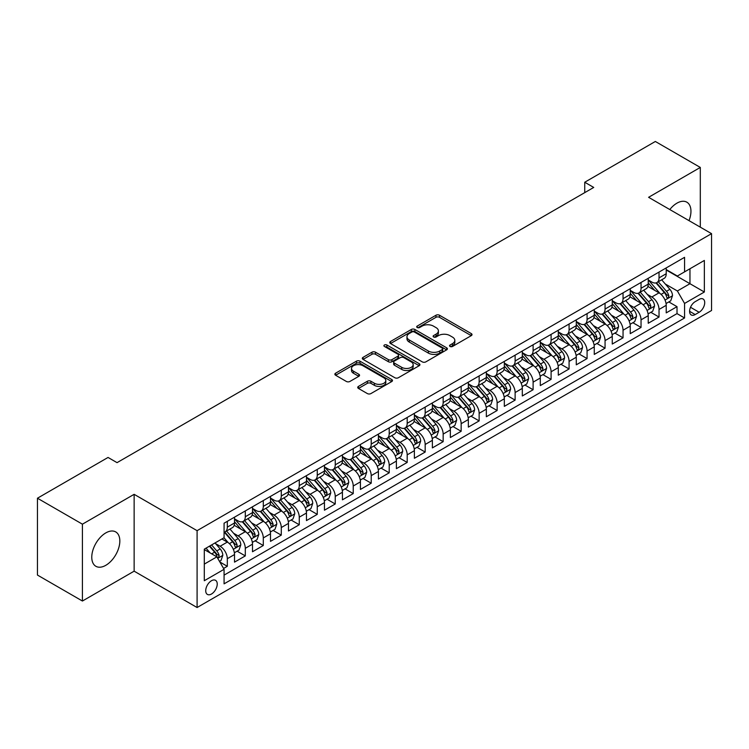 <?xml version="1.0" encoding="UTF-8"?>
<svg xmlns="http://www.w3.org/2000/svg" width="749" height="749" viewBox="0 0 749 749"><rect width="100%" height="100%" fill="white"/><g stroke="black" fill="none" stroke-linecap="round" stroke-linejoin="round"><path stroke-width="1.12" d="M450.055 346.459A1.751 1.011 0 0 0 452.527 346.459L471.29 335.636A2.5 1.442 0 0 0 472.02 334.616A2.5 1.442 0 0 0 471.29 333.595L439.504 315.245A2.5 1.442 0 0 0 435.974 315.245L417.212 326.077A1.751 1.011 0 0 0 416.706 326.789A1.751 1.011 0 0 0 417.212 327.5A1.751 1.011 0 0 0 419.683 327.5L422.118 326.105A7.986 4.616 0 0 1 433.418 326.105L436.058 327.631A7.986 4.616 0 0 1 438.399 330.889A7.986 4.616 0 0 1 436.058 334.157L433.634 335.552A1.751 1.011 0 0 0 433.119 336.273A1.751 1.011 0 0 0 433.634 336.984A1.751 1.011 0 0 0 436.105 336.984L438.53 335.58A7.986 4.616 0 0 1 449.831 335.58L452.48 337.106A7.986 4.616 0 0 1 454.821 340.374A7.986 4.616 0 0 1 452.48 343.632L450.055 345.036A1.751 1.011 0 0 0 449.54 345.748A1.751 1.011 0 0 0 450.055 346.459L450.055 345.036M105.806 565.308A19.839 11.46 120 0 0 118.763 547.819A19.839 11.46 120 0 0 115.73 531.921A19.839 11.46 120 0 0 105.806 532.904A19.839 11.46 120 0 0 92.839 550.384A19.839 11.46 120 0 0 95.881 566.291A19.839 11.46 120 0 0 105.806 565.308M689.005 220.637A19.839 11.46 120 0 0 686.842 202.183A19.839 11.46 120 0 0 676.927 203.166A19.839 11.46 120 0 0 669.793 209.542M211.48 594.023A8.136 4.7 120 0 0 216.798 586.841A8.136 4.7 120 0 0 215.553 580.325A8.136 4.7 120 0 0 211.48 580.728A8.136 4.7 120 0 0 206.162 587.899A8.136 4.7 120 0 0 207.417 594.425A8.136 4.7 120 0 0 211.48 594.023M358.462 386.4A2.5 1.442 0 0 0 357.732 387.42A2.5 1.442 0 0 0 358.462 388.441L367.375 393.581A2.5 1.442 0 0 0 370.914 393.581L391.746 381.559A2.5 1.442 0 0 0 392.476 380.539A2.5 1.442 0 0 0 391.746 379.518L359.96 361.168A2.5 1.442 0 0 0 356.43 361.168L335.599 373.199A2.5 1.442 0 0 0 334.869 374.219A2.5 1.442 0 0 0 335.599 375.24L346.366 381.456A2.5 1.442 0 0 0 349.895 381.456L358.818 376.307A2.5 1.442 0 0 0 359.548 375.286A2.5 1.442 0 0 0 358.818 374.266L353.472 371.186A6.675 3.857 0 0 1 351.515 368.461A6.675 3.857 0 0 1 355.644 364.894A6.675 3.857 0 0 1 362.919 365.727L383.844 377.805A6.675 3.857 0 0 1 385.801 380.539A6.675 3.857 0 0 1 381.681 384.097A6.675 3.857 0 0 1 374.397 383.263L370.914 381.25A2.5 1.442 0 0 0 367.375 381.25L358.462 386.4L358.462 388.441M134.137 494.321L82.418 524.178L37.45 498.216L37.45 575.063L82.418 601.026L134.137 571.169L197.09 607.523L197.09 530.666L134.137 494.321L134.137 571.169M700.306 227.162L700.306 167.439L648.597 197.305L711.55 233.651L197.09 530.666M700.306 167.439L655.338 141.477L584.735 182.241L584.735 192.624M37.45 498.216L108.053 457.452L117.05 462.648L593.732 187.437L584.735 182.241M422.286 361.879A2.5 1.442 0 0 0 425.825 361.879L446.657 349.849A2.5 1.442 0 0 0 447.387 348.837A2.5 1.442 0 0 0 446.657 347.817L414.871 329.466A2.5 1.442 0 0 0 411.341 329.466L390.51 341.497A2.5 1.442 0 0 0 389.78 342.518A2.5 1.442 0 0 0 390.51 343.529L422.286 361.879M385.117 346.843A1.751 1.011 0 0 1 386.887 347.087L386.887 345.008L419.197 363.668A2.5 1.442 0 0 1 419.936 364.688A2.5 1.442 0 0 1 419.197 365.709L398.365 377.73A2.5 1.442 0 0 1 394.835 377.73L363.05 359.38L363.05 357.348A2.5 1.442 0 0 0 362.319 358.368A2.5 1.442 0 0 0 363.05 359.38M363.05 357.348L371.972 352.199A2.5 1.442 0 0 1 375.502 352.199L388.394 359.642A2.5 1.442 0 0 0 391.924 359.642L397.841 356.224A2.5 1.442 0 0 0 398.571 355.204A2.5 1.442 0 0 0 397.841 354.183L384.415 346.441A1.751 1.011 0 0 1 383.909 345.72A1.751 1.011 0 0 1 384.986 344.793A1.751 1.011 0 0 1 386.887 345.008M223.577 568.444L227.312 566.291L219.85 561.984M215.6 543.643L220.122 546.246A10.177 5.87 60 0 1 227.312 558.707L234.512 554.55L234.512 562.134L245.298 555.908L237.115 551.18M233.594 533.251L238.107 535.863A10.177 5.87 60 0 1 245.298 548.324L252.497 544.167L252.497 551.751L263.292 545.515L255.1 540.797M251.58 522.868L256.092 525.48A10.177 5.87 60 0 1 263.292 537.941L270.483 533.784L270.483 541.368L281.278 535.132L273.095 530.414M269.565 512.485L274.078 515.087A10.177 5.87 60 0 1 281.278 527.549L288.468 523.401L288.468 530.985L299.263 524.749L291.08 520.021M287.55 502.102L292.073 504.704A10.177 5.87 60 0 1 299.263 517.166L306.463 513.018L306.463 520.592L317.258 514.366L309.065 509.638M305.545 491.709L310.058 494.321A10.177 5.87 60 0 1 317.258 506.783L324.448 502.626L324.448 510.209L335.243 503.983L327.06 499.255M323.531 481.326L328.043 483.938A10.177 5.87 60 0 1 335.243 496.4L342.433 492.243L342.433 499.826L353.228 493.591L345.046 488.872M341.516 470.943L346.038 473.546A10.177 5.87 60 0 1 353.228 486.017L360.428 481.86L360.428 489.443L371.214 483.208L363.031 478.48M359.501 460.56L364.023 463.163A10.177 5.87 60 0 1 371.214 475.624L378.414 471.477L378.414 479.051L389.208 472.825L381.016 468.097M377.496 450.168L382.009 452.78A10.177 5.87 60 0 1 389.208 465.241L396.399 461.084L396.399 468.668L407.194 462.442L399.011 457.714M395.481 439.785L399.994 442.397A10.177 5.87 60 0 1 407.194 454.858L414.384 450.701L414.384 458.285L425.179 452.05L416.996 447.331M413.467 429.402L417.989 432.004A10.177 5.87 60 0 1 425.179 444.475L432.379 440.318L432.379 447.902L443.165 441.667L434.982 436.939M431.461 419.019L435.974 421.621A10.177 5.87 60 0 1 443.165 434.083L450.364 429.935L450.364 437.51L461.159 431.284L452.976 426.556M449.447 408.626L453.96 411.238A10.177 5.87 60 0 1 461.159 423.7L468.35 419.543L468.35 427.127L479.145 420.901L470.962 416.172M467.432 398.243L471.954 400.855A10.177 5.87 60 0 1 479.145 413.317L486.344 409.16L486.344 416.744L497.13 410.508L488.947 405.789M485.418 387.86L489.94 390.463A10.177 5.87 60 0 1 497.13 402.934L504.33 398.777L504.33 406.361L515.125 400.125L506.933 395.397M503.412 377.477L507.925 380.08A10.177 5.87 60 0 1 515.125 392.542L522.315 388.394L522.315 395.968L533.11 389.742L524.927 385.014M521.398 367.085L525.91 369.697A10.177 5.87 60 0 1 533.11 382.159L540.301 378.002L540.301 385.585L551.095 379.359L542.913 374.631M539.383 356.702L543.905 359.314A10.177 5.87 60 0 1 551.095 371.776L558.295 367.619L558.295 375.202L569.081 368.967L560.898 364.248M557.378 346.319L561.89 348.931A10.177 5.87 60 0 1 569.081 361.392L576.281 357.236L576.281 364.819L587.076 358.584L578.893 353.856M575.363 335.936L579.876 338.539A10.177 5.87 60 0 1 587.076 351L594.266 346.853L594.266 354.427L605.061 348.201L596.878 343.473M593.348 325.553L597.871 328.156A10.177 5.87 60 0 1 605.061 340.617L612.261 336.46L612.261 344.044L623.046 337.818L614.863 333.09M611.334 315.16L615.856 317.773A10.177 5.87 60 0 1 623.046 330.234L630.246 326.077L630.246 333.661L641.041 327.425L632.849 322.707M629.329 304.777L633.841 307.39A10.177 5.87 60 0 1 641.041 319.851L648.231 315.694L648.231 323.278L659.026 317.042L659.026 309.459A10.177 5.87 -120 0 0 651.827 296.997L647.314 294.394M650.844 312.314L659.026 317.042M234.512 554.55A10.177 5.87 -120 0 0 227.312 542.089L221.919 538.98M252.497 544.167A10.177 5.87 -120 0 0 245.298 531.706L234.175 525.283M270.483 533.784A10.177 5.87 -120 0 0 263.292 521.323L252.17 514.9M288.468 523.401A10.177 5.87 -120 0 0 281.278 510.94L270.155 504.517M306.463 513.018A10.177 5.87 -120 0 0 299.263 500.547L288.14 494.125M324.448 502.626A10.177 5.87 -120 0 0 317.258 490.164L306.126 483.742M342.433 492.243A10.177 5.87 -120 0 0 335.243 479.781L324.12 473.359M360.428 481.86A10.177 5.87 -120 0 0 353.228 469.398L342.106 462.976M378.414 471.477A10.177 5.87 -120 0 0 371.214 459.006L360.091 452.583M396.399 461.084A10.177 5.87 -120 0 0 389.208 448.623L378.076 442.2M414.384 450.701A10.177 5.87 -120 0 0 407.194 438.24L396.071 431.817M432.379 440.318A10.177 5.87 -120 0 0 425.179 427.857L414.057 421.434M450.364 429.935A10.177 5.87 -120 0 0 443.165 417.465L432.042 411.051M468.35 419.543A10.177 5.87 -120 0 0 461.159 407.082L450.037 400.659M486.344 409.16A10.177 5.87 -120 0 0 479.145 396.698L468.022 390.276M504.33 398.777A10.177 5.87 -120 0 0 497.13 386.315L486.007 379.893M522.315 388.394A10.177 5.87 -120 0 0 515.125 375.932L503.993 369.51M540.301 378.002A10.177 5.87 -120 0 0 533.11 365.54L521.987 359.117M558.295 367.619A10.177 5.87 -120 0 0 551.095 355.157L539.973 348.734M576.281 357.236A10.177 5.87 -120 0 0 569.081 344.774L557.958 338.351M594.266 346.853A10.177 5.87 -120 0 0 587.076 334.391L575.953 327.968M612.261 336.46A10.177 5.87 -120 0 0 605.061 323.999L593.938 317.576M630.246 326.077A10.177 5.87 -120 0 0 623.046 313.616L611.924 307.193M648.231 315.694A10.177 5.87 -120 0 0 641.041 303.233L629.909 296.81M699.135 299.385L695.184 301.669A7.883 4.55 120 0 0 690.026 308.625A7.883 4.55 120 0 0 691.233 314.945A7.883 4.55 120 0 0 695.184 314.552L699.135 312.267A7.883 4.55 120 0 0 704.294 305.32A7.883 4.55 120 0 0 703.077 299.001A7.883 4.55 120 0 0 699.135 299.385M197.09 607.523L711.55 310.498L711.55 233.651M204.29 564.109L216.882 556.844L224.073 569.306L224.073 583.846L684.567 317.979L684.567 303.439L677.377 290.977L665.299 284.011M224.073 569.306L204.29 580.728L204.29 549.157L224.073 537.726L224.073 523.195L684.567 257.328L684.567 271.868L704.35 260.446L704.35 292.016L684.567 303.439M234.512 518.832L238.107 520.911A10.177 5.87 60 0 0 243.191 521.407L250.391 517.259A10.177 5.87 -120 0 0 252.497 512.597L252.497 506.783M252.497 508.44L256.092 510.518A10.177 5.87 60 0 0 261.186 511.024L268.376 506.867A10.177 5.87 -120 0 0 270.483 502.214L270.483 496.4M270.483 498.057L274.078 500.135A10.177 5.87 60 0 0 279.171 500.641L286.361 496.484A10.177 5.87 -120 0 0 288.468 491.831L288.468 486.007M288.468 487.674L292.073 489.752A10.177 5.87 60 0 0 297.156 490.258L304.356 486.101A10.177 5.87 -120 0 0 306.463 481.438L306.463 475.624M306.463 477.291L310.058 479.369A10.177 5.87 60 0 0 315.142 479.866L322.342 475.718A10.177 5.87 -120 0 0 324.448 471.055L324.448 465.241M324.448 466.899L328.043 468.977A10.177 5.87 60 0 0 333.136 469.483L340.327 465.326A10.177 5.87 -120 0 0 342.433 460.672L342.433 454.858M342.433 456.516L346.038 458.594A10.177 5.87 60 0 0 351.122 459.1L358.322 454.943A10.177 5.87 -120 0 0 360.428 450.289L360.428 444.466M360.428 446.132L364.023 448.211A10.177 5.87 60 0 0 369.107 448.717L376.307 444.56A10.177 5.87 -120 0 0 378.414 439.897L378.414 434.083M378.414 435.749L382.009 437.828A10.177 5.87 60 0 0 387.102 438.324L394.292 434.177A10.177 5.87 -120 0 0 396.399 429.514L396.399 423.7M396.399 425.357L399.994 427.436A10.177 5.87 60 0 0 405.087 427.941L412.278 423.784A10.177 5.87 -120 0 0 414.384 419.131L414.384 413.317M414.384 414.974L417.989 417.053A10.177 5.87 60 0 0 423.073 417.558L430.272 413.401A10.177 5.87 -120 0 0 432.379 408.748L432.379 402.934M432.379 404.591L435.974 406.67A10.177 5.87 60 0 0 441.058 407.175L448.258 403.018A10.177 5.87 -120 0 0 450.364 398.356L450.364 392.542M450.364 394.208L453.96 396.287A10.177 5.87 60 0 0 459.053 396.783L466.243 392.635A10.177 5.87 -120 0 0 468.35 387.973L468.35 382.159M468.35 383.825L471.954 385.894A10.177 5.87 60 0 0 477.038 386.4L484.229 382.252A10.177 5.87 -120 0 0 486.344 377.59L486.344 371.776M486.344 373.433L489.94 375.511A10.177 5.87 60 0 0 495.023 376.017L502.223 371.86A10.177 5.87 -120 0 0 504.33 367.207L504.33 361.392M504.33 363.05L507.925 365.128A10.177 5.87 60 0 0 513.018 365.634L520.209 361.477A10.177 5.87 -120 0 0 522.315 356.814L522.315 351M522.315 352.667L525.91 354.745A10.177 5.87 60 0 0 531.004 355.241L538.194 351.094A10.177 5.87 -120 0 0 540.301 346.431L540.301 340.617M540.301 342.284L543.905 344.353A10.177 5.87 60 0 0 548.989 344.858L556.189 340.711A10.177 5.87 -120 0 0 558.295 336.048L558.295 330.234M558.295 331.891L561.89 333.97A10.177 5.87 60 0 0 566.974 334.475L574.174 330.318A10.177 5.87 -120 0 0 576.281 325.665L576.281 319.851M576.281 321.508L579.876 323.587A10.177 5.87 60 0 0 584.969 324.092L592.159 319.935A10.177 5.87 -120 0 0 594.266 315.282L594.266 309.459M594.266 311.125L597.871 313.204A10.177 5.87 60 0 0 602.954 313.709L610.145 309.552A10.177 5.87 -120 0 0 612.261 304.89L612.261 299.076M612.261 300.742L615.856 302.811A10.177 5.87 60 0 0 620.94 303.317L628.139 299.169A10.177 5.87 -120 0 0 630.246 294.507L630.246 288.693M630.246 290.35L633.841 292.428A10.177 5.87 60 0 0 638.925 292.934L646.125 288.777A10.177 5.87 -120 0 0 648.231 284.124L648.231 278.31M224.073 575.12L677.012 313.616L677.012 306.659L666.217 312.885L666.217 305.311A10.177 5.87 -120 0 0 659.026 292.85L647.904 286.427M648.231 279.967L651.827 282.045A10.177 5.87 -120 0 0 656.92 282.551A10.177 5.87 -120 0 0 659.026 277.888L659.026 272.074M656.92 282.551L664.11 278.394A10.177 5.87 -120 0 0 666.217 273.741L666.217 267.917M227.312 521.323L227.312 527.137A10.177 5.87 60 0 1 225.206 531.799A10.177 5.87 60 0 1 224.073 532.211M225.206 531.799L232.405 527.642A10.177 5.87 -120 0 0 234.512 522.98L234.512 517.166M245.298 510.94L245.298 516.754A10.177 5.87 60 0 1 243.191 521.407M263.292 500.547L263.292 506.371A10.177 5.87 60 0 1 261.186 511.024M281.278 490.164L281.278 495.978A10.177 5.87 60 0 1 279.171 500.641M299.263 479.781L299.263 485.595A10.177 5.87 60 0 1 297.156 490.258M317.258 469.398L317.258 475.212A10.177 5.87 60 0 1 315.142 479.866M335.243 459.006L335.243 464.829A10.177 5.87 60 0 1 333.136 469.483M353.228 448.623L353.228 454.437A10.177 5.87 60 0 1 351.122 459.1M371.214 438.24L371.214 444.054A10.177 5.87 60 0 1 369.107 448.717M389.208 427.857L389.208 433.671A10.177 5.87 60 0 1 387.102 438.324M407.194 417.465L407.194 423.288A10.177 5.87 60 0 1 405.087 427.941M425.179 407.082L425.179 412.896A10.177 5.87 60 0 1 423.073 417.558M443.165 396.698L443.165 402.513A10.177 5.87 60 0 1 441.058 407.175M461.159 386.315L461.159 392.13A10.177 5.87 60 0 1 459.053 396.783M479.145 375.923L479.145 381.747A10.177 5.87 60 0 1 477.038 386.4M497.13 365.54L497.13 371.354A10.177 5.87 60 0 1 495.023 376.017M515.125 355.157L515.125 360.971A10.177 5.87 60 0 1 513.018 365.634M533.11 344.774L533.11 350.588A10.177 5.87 60 0 1 531.004 355.241M551.095 334.391L551.095 340.205A10.177 5.87 60 0 1 548.989 344.858M569.081 323.999L569.081 329.813A10.177 5.87 60 0 1 566.974 334.475M587.076 313.616L587.076 319.43A10.177 5.87 60 0 1 584.969 324.092M605.061 303.233L605.061 309.047A10.177 5.87 60 0 1 602.954 313.709M623.046 292.85L623.046 298.664A10.177 5.87 60 0 1 620.94 303.317M641.041 282.457L641.041 288.271A10.177 5.87 60 0 1 638.925 292.934M641.041 319.851L641.041 327.425M623.046 330.234L623.046 337.818M605.061 340.617L605.061 348.201M587.076 351L587.076 358.584M569.081 361.392L569.081 368.967M551.095 371.776L551.095 379.359M533.11 382.159L533.11 389.742M515.125 392.542L515.125 400.125M497.13 402.934L497.13 410.508M479.145 413.317L479.145 420.901M461.159 423.7L461.159 431.284M443.165 434.083L443.165 441.667M425.179 444.475L425.179 452.05M407.194 454.858L407.194 462.442M389.208 465.241L389.208 472.825M371.214 475.624L371.214 483.208M353.228 486.017L353.228 493.591M335.243 496.4L335.243 503.983M317.258 506.783L317.258 514.366M299.263 517.166L299.263 524.749M281.278 527.549L281.278 535.132M263.292 537.941L263.292 545.515M245.298 548.324L245.298 555.908M227.312 558.707L227.312 566.291M216.882 556.844L204.29 549.569M677.377 290.977L689.96 283.702L689.96 268.751L704.35 260.446M666.217 269.996L704.35 292.016M666.217 269.584L677.377 276.025L684.567 271.868M82.418 524.178L82.418 601.026M668.829 301.931L677.012 306.659M677.012 313.616L684.567 317.979M450.758 346.712L452.48 345.71A7.986 4.616 0 0 0 454.821 342.452L454.821 340.374M438.399 330.889L438.399 332.968A7.986 4.616 0 0 1 436.058 336.235L434.336 337.228M471.252 335.655L439.504 317.323A2.5 1.442 0 0 0 435.974 317.323L417.914 327.753M446.619 349.877L414.871 331.545A2.5 1.442 0 0 0 411.341 331.545L390.538 343.548M442.238 349.549A1.751 1.011 0 0 0 442.753 348.837A1.751 1.011 0 0 0 442.238 348.116L414.347 332.013A1.751 1.011 0 0 0 411.875 332.013L409.31 333.492A7.986 4.616 0 0 0 406.969 336.75A7.986 4.616 0 0 0 409.31 340.018L428.381 351.028A7.986 4.616 0 0 0 439.682 351.028L442.238 349.549L442.238 351.627A1.751 1.011 0 0 0 442.753 350.906L442.753 348.837M406.969 336.75L406.969 338.829A7.986 4.616 0 0 0 409.31 342.096L409.31 340.018M442.238 351.627L439.682 353.107A7.986 4.616 0 0 1 428.381 353.107L409.31 342.096M363.087 359.408L371.972 354.277L371.972 352.199M398.571 355.204L398.571 357.282A2.5 1.442 0 0 1 397.841 358.303L391.924 361.72A2.5 1.442 0 0 1 388.394 361.72L375.502 354.277A2.5 1.442 0 0 0 371.972 354.277M386.887 347.087L419.168 365.727M401.764 367.356A6.675 3.857 0 0 0 409.048 368.199A6.675 3.857 0 0 0 413.167 364.632A6.675 3.857 0 0 0 411.21 361.907L403.842 357.648A2.5 1.442 0 0 0 400.312 357.648L394.395 361.065A2.5 1.442 0 0 0 393.665 362.085A2.5 1.442 0 0 0 394.395 363.106L401.764 367.356L401.764 369.435A6.675 3.857 0 0 0 409.048 370.278A6.675 3.857 0 0 0 413.167 366.71L413.167 364.632M393.665 362.085L393.665 364.164A2.5 1.442 0 0 0 394.395 365.184L394.395 363.106M401.764 369.435L394.395 365.184M385.801 380.539L385.801 382.617A6.675 3.857 0 0 1 381.681 386.175A6.675 3.857 0 0 1 374.397 385.342L370.914 383.329A2.5 1.442 0 0 0 367.375 383.329L358.499 388.459M351.515 368.461L351.515 370.53A6.675 3.857 0 0 0 353.472 373.264L353.472 371.186M358.78 376.326L353.472 373.264M391.746 379.518L391.746 381.559L359.96 363.246A2.5 1.442 0 0 0 356.43 363.246L335.627 375.258M666.067 303.523L670.72 300.845L672.518 295.649A6.741 3.895 -120 0 0 669.887 289.32L661.676 279.808M660.028 293.505L650.282 282.223A19.465 11.235 -120 0 0 648.231 280.079M654.682 290.34L649.224 284.021A16.15 9.325 -120 0 0 648.231 282.944M656.002 282.916L664.316 292.541A6.741 3.895 60 0 1 666.713 297.184L667.209 297.98L668.117 297.859L668.876 295.939A6.741 3.895 -120 0 0 666.47 291.295L658.249 281.774M656.489 282.757L665.421 293.102A3.436 1.985 60 0 1 666.292 294.441L668.876 295.939M648.082 313.915L652.725 311.228L654.523 306.032A6.741 3.895 -120 0 0 651.902 299.703L643.681 290.191M642.033 303.888L632.287 292.606A19.465 11.235 -120 0 0 630.246 290.462M636.687 300.724L631.238 294.413A16.15 9.325 -120 0 0 630.246 293.327M638.017 293.299L646.321 302.924A6.741 3.895 60 0 1 648.728 307.567L649.224 308.363L650.132 308.242L650.89 306.322A6.741 3.895 -120 0 0 648.484 301.678L640.264 292.166M638.504 293.14L647.436 303.485A3.436 1.985 60 0 1 648.297 304.824L650.89 306.322M630.096 324.298L634.74 321.611L636.538 316.424A6.741 3.895 -120 0 0 633.916 310.086L625.696 300.574M624.048 314.271L614.302 302.989A19.465 11.235 -120 0 0 612.261 300.845M618.702 311.107L613.253 304.796A16.15 9.325 -120 0 0 612.261 303.71M620.022 303.682L628.336 313.307A6.741 3.895 60 0 1 630.742 317.951L631.229 318.756L632.147 318.625L632.896 316.705A6.741 3.895 -120 0 0 630.499 312.061L622.279 302.549M620.518 303.532L629.45 313.868A3.436 1.985 60 0 1 630.312 315.217L632.896 316.705M612.102 334.681L616.755 331.994L618.552 326.807A6.741 3.895 -120 0 0 615.931 320.478L607.711 310.957M606.063 324.663L596.316 313.372A19.465 11.235 -120 0 0 594.266 311.238M600.717 321.49L595.268 315.179A16.15 9.325 -120 0 0 594.266 314.093M602.037 314.074L610.351 323.699A6.741 3.895 60 0 1 612.757 328.343C613.768 329.691 614.489 329.279 614.91 327.088A6.741 3.895 -120 0 0 612.504 322.445L604.293 312.932M602.524 313.915L611.456 324.251A3.436 1.985 60 0 1 612.326 325.6L614.91 327.088M612.757 328.343L613.244 329.139M594.116 345.064L598.769 342.387L600.567 337.19A6.741 3.895 -120 0 0 597.936 330.861L589.716 321.349M588.077 335.046L578.322 323.755A19.465 11.235 -120 0 0 576.281 321.621M582.731 331.882L577.273 325.562A16.15 9.325 -120 0 0 576.281 324.476M584.051 324.457L592.365 334.082A6.741 3.895 60 0 1 594.762 338.726L595.258 339.522L596.167 339.391L596.925 337.481A6.741 3.895 -120 0 0 594.519 332.837L586.298 323.315M584.538 324.298L593.47 334.644A3.436 1.985 60 0 1 594.332 335.983L596.925 337.481M576.131 355.457L580.775 352.77L582.572 347.573A6.741 3.895 -120 0 0 579.951 341.244L571.73 331.732M570.083 345.429L560.336 334.148A19.465 11.235 -120 0 0 558.295 332.004M564.737 342.265L559.288 335.955A16.15 9.325 -120 0 0 558.295 334.869M566.057 334.84L574.371 344.465A6.741 3.895 60 0 1 576.777 349.109L577.264 349.905L578.181 349.783L578.94 347.864A6.741 3.895 -120 0 0 576.533 343.22L568.313 333.708M566.553 334.681L575.485 345.027A3.436 1.985 60 0 1 576.346 346.366L578.94 347.864M558.145 365.84L562.789 363.153L564.587 357.966A6.741 3.895 -120 0 0 561.965 351.627L553.745 342.115M552.097 355.812L542.351 344.531A19.465 11.235 -120 0 0 540.301 342.387M546.751 352.648L541.302 346.338A16.15 9.325 -120 0 0 540.301 345.252M548.071 345.223L556.385 354.848A6.741 3.895 60 0 1 558.791 359.492L559.278 360.297L560.186 360.166L560.945 358.247A6.741 3.895 -120 0 0 558.548 353.603L550.328 344.091M548.558 345.074L557.49 355.41A3.436 1.985 60 0 1 558.361 356.758L560.945 358.247M540.151 376.223L544.804 373.536L546.601 368.349A6.741 3.895 -120 0 0 543.971 362.02L535.76 352.498M534.112 366.205L524.366 354.914A19.465 11.235 -120 0 0 522.315 352.779M528.766 363.031L523.308 356.721A16.15 9.325 -120 0 0 522.315 355.635M530.086 355.616L538.4 365.24A6.741 3.895 60 0 1 540.806 369.884C541.817 371.232 542.538 370.821 542.959 368.63A6.741 3.895 -120 0 0 540.553 363.986L532.342 354.474M530.573 355.457L539.505 365.793A3.436 1.985 60 0 1 540.375 367.141L542.959 368.63M540.806 369.884L541.293 370.68M522.165 386.606L526.809 383.928L528.607 378.732A6.741 3.895 -120 0 0 525.985 372.403L517.765 362.891M516.117 376.588L506.371 365.297A19.465 11.235 -120 0 0 504.33 363.162M510.771 373.423L505.322 367.104A16.15 9.325 -120 0 0 504.33 366.018M512.101 365.999L520.415 375.623A6.741 3.895 60 0 1 522.811 380.267L523.308 381.063L524.216 380.932L524.974 379.022A6.741 3.895 -120 0 0 522.568 374.378L514.348 364.857M512.588 365.84L521.519 376.185A3.436 1.985 60 0 1 522.381 377.524L524.974 379.022M504.18 396.998L508.824 394.311L510.621 389.115A6.741 3.895 -120 0 0 508 382.786L499.78 373.274M498.132 386.971L488.385 375.689A19.465 11.235 -120 0 0 486.344 373.545M492.786 383.806L487.337 377.496A16.15 9.325 -120 0 0 486.344 376.41M494.106 376.382L502.42 386.007A6.741 3.895 60 0 1 504.826 390.65L505.313 391.446L506.23 391.324L506.979 389.405A6.741 3.895 -120 0 0 504.583 384.761L496.362 375.249M494.602 376.223L503.534 386.568A3.436 1.985 60 0 1 504.395 387.907L506.979 389.405M486.185 407.381L490.838 404.694L492.636 399.498A6.741 3.895 -120 0 0 490.015 393.169L481.794 383.657M480.146 397.354L470.4 386.072A19.465 11.235 -120 0 0 468.35 383.928M474.8 394.189L469.351 387.879A16.15 9.325 -120 0 0 468.35 386.793M476.121 386.765L484.434 396.39A6.741 3.895 60 0 1 486.841 401.033L487.327 401.839L488.236 401.707L488.994 399.788A6.741 3.895 -120 0 0 486.588 395.144L478.377 385.632M476.607 386.606L485.539 396.951A3.436 1.985 60 0 1 486.41 398.299L488.994 399.788M468.2 417.764L472.853 415.077L474.651 409.89A6.741 3.895 -120 0 0 472.02 403.561L463.8 394.04M462.161 407.746L452.405 396.455A19.465 11.235 -120 0 0 450.364 394.32M456.815 404.572L451.357 398.262A16.15 9.325 -120 0 0 450.364 397.176M458.135 397.157L466.449 406.782A6.741 3.895 60 0 1 468.846 411.426C469.866 412.774 470.578 412.362 471.009 410.171A6.741 3.895 -120 0 0 468.602 405.527L460.382 396.015M458.622 396.998L467.554 407.334A3.436 1.985 60 0 1 468.415 408.682L471.009 410.171M468.846 411.426L469.342 412.222M450.215 428.147L454.858 425.469L456.656 420.273A6.741 3.895 -120 0 0 454.034 413.944L445.814 404.432M444.166 418.129L434.42 406.838A19.465 11.235 -120 0 0 432.379 404.703M438.82 414.965L433.371 408.645A16.15 9.325 -120 0 0 432.379 407.559M440.14 407.54L448.454 417.165A6.741 3.895 60 0 1 450.861 421.809L451.347 422.605L452.265 422.473L453.023 420.563A6.741 3.895 -120 0 0 450.617 415.92L442.397 406.398M440.637 407.381L449.569 417.727A3.436 1.985 60 0 1 450.43 419.066L453.023 420.563M432.229 438.539L436.873 435.852L438.671 430.656A6.741 3.895 -120 0 0 436.049 424.327L427.829 414.815M426.181 428.512L416.435 417.23A19.465 11.235 -120 0 0 414.384 415.086M420.835 425.348L415.386 419.037A16.15 9.325 -120 0 0 414.384 417.951M422.155 417.923L430.469 427.548A6.741 3.895 60 0 1 432.875 432.192L433.362 432.988L434.27 432.866L435.029 430.947A6.741 3.895 -120 0 0 432.632 426.303L424.411 416.79M422.642 417.764L431.574 428.11A3.436 1.985 60 0 1 432.445 429.449L435.029 430.947M414.234 448.923L418.888 446.235L420.685 441.039A6.741 3.895 -120 0 0 418.054 434.71L409.843 425.198M408.196 438.895L398.449 427.613A19.465 11.235 -120 0 0 396.399 425.469M402.85 435.731L397.391 429.42A16.15 9.325 -120 0 0 396.399 428.334M404.17 428.306L412.484 437.931A6.741 3.895 60 0 1 414.89 442.575L415.377 443.38L416.285 443.249L417.043 441.33A6.741 3.895 -120 0 0 414.637 436.686L406.426 427.173M404.657 428.147L413.588 438.493A3.436 1.985 60 0 1 414.459 439.841L417.043 441.33M396.249 459.306L400.893 456.618L402.7 451.432A6.741 3.895 -120 0 0 400.069 445.103L391.849 435.581M390.201 449.278L380.455 437.996A19.465 11.235 -120 0 0 378.414 435.862M384.855 446.114L379.406 439.803A16.15 9.325 -120 0 0 378.414 438.717M386.184 438.689L394.498 448.314A6.741 3.895 60 0 1 396.895 452.958L397.391 453.763L398.299 453.632L399.058 451.713A6.741 3.895 -120 0 0 396.652 447.069L388.431 437.556M386.671 438.539L395.603 448.876A3.436 1.985 60 0 1 396.464 450.224L399.058 451.713M378.264 469.689L382.908 467.011L384.705 461.815A6.741 3.895 -120 0 0 382.084 455.486L373.863 445.973M372.216 459.671L362.469 448.379A19.465 11.235 -120 0 0 360.428 446.245M366.87 456.497L361.421 450.186A16.15 9.325 -120 0 0 360.428 449.1M368.19 449.082L376.504 458.706A6.741 3.895 60 0 1 378.91 463.35C379.921 464.708 380.642 464.286 381.072 462.105A6.741 3.895 -120 0 0 378.666 457.461L370.446 447.939M368.686 448.923L377.618 459.268A3.436 1.985 60 0 1 378.479 460.607L381.072 462.105M378.91 463.35L379.397 464.146M360.269 480.072L364.922 477.394L366.72 472.198A6.741 3.895 -120 0 0 364.098 465.869L355.878 456.356M354.23 470.054L344.484 458.772A19.465 11.235 -120 0 0 342.433 456.628M348.884 466.889L343.435 460.579A16.15 9.325 -120 0 0 342.433 459.493M350.204 459.465L358.518 469.089A6.741 3.895 60 0 1 360.924 473.733C361.936 475.091 362.656 474.669 363.078 472.488A6.741 3.895 -120 0 0 360.681 467.844L352.461 458.332M350.691 459.306L359.623 469.651A3.436 1.985 60 0 1 360.494 470.99L363.078 472.488M360.924 473.733L361.411 474.529M342.284 490.464L346.937 487.777L348.734 482.581A6.741 3.895 -120 0 0 346.104 476.252L337.883 466.739M336.245 480.437L326.498 469.155A19.465 11.235 -120 0 0 324.448 467.011M330.899 477.272L325.441 470.962A16.15 9.325 -120 0 0 324.448 469.876M332.219 469.848L340.533 479.472A6.741 3.895 60 0 1 342.93 484.116L343.426 484.921L344.334 484.79L345.092 482.871A6.741 3.895 -120 0 0 342.686 478.227L334.466 468.715M332.706 469.689L341.638 480.034A3.436 1.985 60 0 1 342.508 481.373L345.092 482.871M324.298 500.847L328.942 498.16L330.74 492.973A6.741 3.895 -120 0 0 328.118 486.644L319.898 477.122M318.25 490.82L308.504 479.538A19.465 11.235 -120 0 0 306.463 477.403M312.904 487.655L307.455 481.345A16.15 9.325 -120 0 0 306.463 480.259M314.234 480.231L322.538 489.855A6.741 3.895 60 0 1 324.944 494.499L325.441 495.304L326.349 495.173L327.107 493.254A6.741 3.895 -120 0 0 324.701 488.61L316.481 479.098M314.72 480.081L323.652 490.417A3.436 1.985 60 0 1 324.514 491.765L327.107 493.254M306.313 511.23L310.957 508.552L312.754 503.356A6.741 3.895 -120 0 0 310.133 497.027L301.913 487.505M300.265 501.212L290.518 489.921A19.465 11.235 -120 0 0 288.468 487.786M294.919 498.038L289.47 491.728A16.15 9.325 -120 0 0 288.468 490.642M296.239 490.623L304.553 500.248A6.741 3.895 60 0 1 306.959 504.892C307.97 506.24 308.691 505.828 309.112 503.646A6.741 3.895 -120 0 0 306.716 499.003L298.495 489.481M296.726 490.464L305.667 500.8A3.436 1.985 60 0 1 306.528 502.148L309.112 503.646M306.959 504.892L307.446 505.687M288.318 521.613L292.971 518.935L294.769 513.739A6.741 3.895 -120 0 0 292.138 507.41L283.927 497.898M282.279 511.595L272.533 500.313A19.465 11.235 -120 0 0 270.483 498.169M276.933 508.431L271.475 502.12A16.15 9.325 -120 0 0 270.483 501.034M278.253 501.006L286.567 510.631A6.741 3.895 60 0 1 288.974 515.275C289.985 516.632 290.706 516.211 291.127 514.029A6.741 3.895 -120 0 0 288.721 509.386L280.51 499.864M278.74 500.847L287.672 511.192A3.436 1.985 60 0 1 288.543 512.531L291.127 514.029M288.974 515.275L289.46 516.07M270.333 532.005L274.986 529.318L276.784 524.122A6.741 3.895 -120 0 0 274.153 517.793L265.932 508.281M264.285 521.978L254.538 510.696A19.465 11.235 -120 0 0 252.497 508.552M258.948 518.814L253.49 512.503A16.15 9.325 -120 0 0 252.497 511.417M260.268 511.389L268.582 521.014A6.741 3.895 60 0 1 270.979 525.658L271.475 526.463L272.383 526.332L273.142 524.412A6.741 3.895 -120 0 0 270.735 519.769L262.515 510.256M260.755 511.23L269.687 521.576A3.436 1.985 60 0 1 270.548 522.914L273.142 524.412M252.347 542.388L256.991 539.701L258.789 534.514A6.741 3.895 -120 0 0 256.167 528.185L247.947 518.664M246.299 532.361L236.553 521.079A19.465 11.235 -120 0 0 234.512 518.945M240.953 529.197L235.504 522.886A16.15 9.325 -120 0 0 234.512 521.8M242.273 521.772L250.587 531.397A6.741 3.895 60 0 1 252.993 536.041L253.48 536.846L254.398 536.715L255.156 534.795A6.741 3.895 -120 0 0 252.75 530.152L244.53 520.639M242.77 521.622L251.701 531.959A3.436 1.985 60 0 1 252.563 533.307L255.156 534.795M234.353 552.771L239.006 550.094L240.803 544.898A6.741 3.895 -120 0 0 238.182 538.568L229.962 529.047M228.314 542.753L224.007 537.773M222.968 539.58L222.266 538.774M224.288 532.164L232.602 541.789A6.741 3.895 60 0 1 235.008 546.433C236.019 547.781 236.74 547.369 237.161 545.188A6.741 3.895 -120 0 0 234.765 540.544L226.544 531.022M224.775 532.005L233.707 542.342A3.436 1.985 60 0 1 234.577 543.69L237.161 545.188M235.008 546.433L235.495 547.229M219.485 561.357L221.021 560.477L222.818 555.281A6.741 3.895 -120 0 0 220.187 548.951L215.019 542.959M210.188 552.977L206.022 548.156M204.983 549.972L204.29 549.167M209.439 546.18L214.617 552.172A6.741 3.895 60 0 1 217.013 556.816L217.51 557.612L218.418 557.49L219.176 555.571A6.741 3.895 -120 0 0 216.77 550.927L211.602 544.935M209.86 545.937L215.721 552.734A3.436 1.985 60 0 1 216.592 554.073L219.176 555.571M220.122 546.246L227.312 542.089M238.107 535.863L245.298 531.706M256.092 525.48L263.292 521.323M274.078 515.087L281.278 510.94M292.073 504.704L299.263 500.547M310.058 494.321L317.258 490.164M328.043 483.938L335.243 479.781M346.038 473.546L353.228 469.398M364.023 463.163L371.214 459.006M382.009 452.78L389.208 448.623M399.994 442.397L407.194 438.24M417.989 432.004L425.179 427.857M435.974 421.621L443.165 417.465M453.96 411.238L461.159 407.082M471.954 400.855L479.145 396.698M489.94 390.463L497.13 386.315M507.925 380.08L515.125 375.932M525.91 369.697L533.11 365.54M543.905 359.314L551.095 355.157M561.89 348.931L569.081 344.774M579.876 338.539L587.076 334.391M597.871 328.156L605.061 323.999M615.856 317.773L623.046 313.616M633.841 307.39L641.041 303.233M651.827 296.997L659.026 292.85M659.026 277.888L666.217 273.741M227.312 527.137L234.512 522.98M245.298 516.754L252.497 512.597M263.292 506.371L270.483 502.214M281.278 495.978L288.468 491.831M299.263 485.595L306.463 481.438M317.258 475.212L324.448 471.055M335.243 464.829L342.433 460.672M353.228 454.437L360.428 450.289M371.214 444.054L378.414 439.897M389.208 433.671L396.399 429.514M407.194 423.288L414.384 419.131M425.179 412.896L432.379 408.748M443.165 402.513L450.364 398.356M461.159 392.13L468.35 387.973M479.145 381.747L486.344 377.59M497.13 371.354L504.33 367.207M515.125 360.971L522.315 356.814M533.11 350.588L540.301 346.431M551.095 340.205L558.295 336.048M569.081 329.813L576.281 325.665M587.076 319.43L594.266 315.282M605.061 309.047L612.261 304.89M623.046 298.664L630.246 294.507M641.041 288.271L648.231 284.124M659.026 309.459L666.217 305.311M690.512 307.287L699.135 312.267M689.604 311.331L695.184 314.552M452.48 345.71L452.48 343.632M433.634 336.984L433.634 335.552M436.058 336.235L436.058 334.157M417.212 327.5L417.212 326.077M435.974 317.323L435.974 315.245M439.504 317.323L439.504 315.245M471.29 335.636L471.29 333.595M390.51 343.529L390.51 341.497M411.341 331.545L411.341 329.466M414.871 331.545L414.871 329.466M446.657 349.849L446.657 347.817M428.381 353.107L428.381 351.028M439.682 353.107L439.682 351.028M375.502 354.277L375.502 352.199M388.394 361.72L388.394 359.642M391.924 361.72L391.924 359.642M397.841 358.303L397.841 356.224M419.197 365.709L419.197 363.668M367.375 383.329L367.375 381.25M370.914 383.329L370.914 381.25M374.397 385.342L374.397 383.263M358.818 376.307L358.818 374.266M335.599 375.24L335.599 373.199M356.43 363.246L356.43 361.168M359.96 363.246L359.96 361.168M665.037 300.068L672.471 295.78M650.282 282.223L651.209 281.68M666.47 291.295L669.887 289.32M661.095 294.394L664.316 292.541M647.052 310.451L654.486 306.163M632.287 292.606L633.214 292.073M648.484 301.678L651.902 299.703M643.11 304.777L646.321 302.924M629.066 320.844L636.491 316.546M614.302 302.989L615.229 302.456M630.499 312.061L633.916 310.086M625.125 315.17L628.336 313.307M611.081 331.227L618.505 326.938M596.316 313.372L597.243 312.839M612.504 322.445L615.931 320.478M607.139 325.553L610.351 323.699M593.086 341.61L600.52 337.322M578.322 323.755L579.249 323.222M594.519 332.837L597.936 330.861M589.145 335.936L592.365 334.082M575.101 351.993L582.535 347.705M560.336 334.148L561.263 333.614M576.533 343.22L579.951 341.244M571.159 346.319L574.371 344.465M557.116 362.385L564.54 358.088M542.351 344.531L543.278 343.997M558.548 353.603L561.965 351.627M553.174 356.711L556.385 354.848M539.121 372.768L546.555 368.48M524.366 354.914L525.292 354.38M540.553 363.986L543.971 362.02M535.179 367.094L538.4 365.24M521.135 383.151L528.569 378.863M506.371 365.297L507.298 364.763M522.568 374.378L525.985 372.403M517.194 377.477L520.415 375.623M503.15 393.534L510.575 389.246M488.385 375.689L489.312 375.155M504.583 384.761L508 382.786M499.209 387.86L502.42 386.007M485.165 403.926L492.589 399.629M470.4 386.072L471.327 385.538M486.588 395.144L490.015 393.169M481.223 398.253L484.434 396.39M467.17 414.309L474.604 410.021M452.405 396.455L453.332 395.921M468.602 405.527L472.02 403.561M463.228 408.636L466.449 406.782M449.185 424.692L456.618 420.404M434.42 406.838L435.347 406.304M450.617 415.92L454.034 413.944M445.243 419.019L448.454 417.165M431.199 435.075L438.624 430.787M416.435 417.23L417.362 416.697M432.632 426.303L436.049 424.327M427.258 429.402L430.469 427.548M413.205 445.468L420.638 441.17M398.449 427.613L399.376 427.08M414.637 436.686L418.054 434.71M409.263 439.794L412.484 437.931M395.219 455.851L402.653 451.563M380.455 437.996L381.381 437.463M396.652 447.069L400.069 445.103M391.278 450.177L394.498 448.314M377.234 466.234L384.668 461.946M362.469 448.379L363.396 447.846M378.666 457.461L382.084 455.486M373.292 460.56L376.504 458.706M359.248 476.617L366.673 472.329M344.484 458.772L345.411 458.229M360.681 467.844L364.098 465.869M355.307 470.943L358.518 469.089M341.254 487.009L348.688 482.712M326.498 469.155L327.416 468.621M342.686 478.227L346.104 476.252M337.312 481.326L340.533 479.472M323.268 497.392L330.702 493.104M308.504 479.538L309.431 479.004M324.701 488.61L328.118 486.644M319.327 491.719L322.538 489.855M305.283 507.775L312.707 503.487M290.518 489.921L291.445 489.387M306.716 499.003L310.133 497.027M301.341 502.102L304.553 500.248M287.298 518.158L294.722 513.87M272.533 500.313L273.46 499.77M288.721 509.386L292.138 507.41M283.347 512.485L286.567 510.631M269.303 528.541L276.737 524.253M254.538 510.696L255.465 510.163M270.735 519.769L274.153 517.793M265.361 522.868L268.582 521.014M251.318 538.934L258.751 534.646M236.553 521.079L237.48 520.546M252.75 530.152L256.167 528.185M247.376 533.26L250.587 531.397M233.332 549.317L240.757 545.029M234.765 540.544L238.182 538.568M229.391 543.643L232.602 541.789M217.734 558.323L222.771 555.412M216.77 550.927L220.187 548.951M211.705 553.848L214.617 552.172"/></g></svg>
